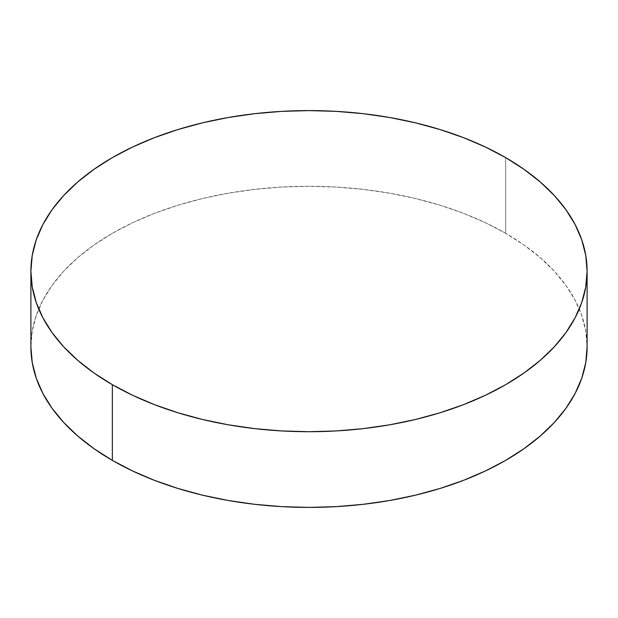 <?xml version="1.0" encoding="UTF-8"?>
<svg xmlns="http://www.w3.org/2000/svg" width="618" height="618" viewBox="0 0 618 618"><rect width="100%" height="100%" fill="white"/><g stroke="black" fill="none" stroke-linecap="round" stroke-linejoin="round"><path stroke-width="0.46" stroke-dasharray="3.09 2.32" d="M505.648 233.31L505.648 157.621L505.648 233.31A278.1 160.556 0 0 0 202.573 198.509A278.1 160.556 0 0 0 30.9 346.845L32.236 331.109L36.246 315.52L42.874 300.24L52.067 285.4L63.739 271.155L77.768 257.644L94.029 244.991L112.352 233.31L132.576 222.727L154.492 213.341L177.907 205.246L202.573 198.509L228.274 193.202L254.747 189.371L281.738 187.061L309 186.288L336.262 187.061L363.253 189.371L389.726 193.202L415.427 198.509L440.093 205.246L463.508 213.341L485.424 222.727L505.648 233.31A278.1 160.556 0 0 1 587.1 346.845L585.764 331.109L581.754 315.52L575.126 300.24L565.933 285.4L554.261 271.155L540.232 257.644L523.971 244.991L505.648 233.31"/><path stroke-width="0.93" d="M587.1 346.845L585.764 362.581L581.754 378.17L575.126 393.45L565.933 408.289L554.261 422.534L540.232 436.045L523.971 448.699L505.648 460.379L485.424 470.962L463.508 480.348L440.093 488.444L415.427 495.18L389.726 500.487L363.253 504.319L336.262 506.629L309 507.401L281.738 506.629L254.747 504.319L228.274 500.487L202.573 495.18L177.907 488.444L154.492 480.348L132.576 470.962L112.352 460.379L94.029 448.699L77.768 436.045L63.739 422.534L52.067 408.289L42.874 393.45L36.246 378.17L32.236 362.581L30.9 346.845A278.1 160.556 0 0 0 112.352 460.379A278.1 160.556 0 0 0 415.427 495.18A278.1 160.556 0 0 0 587.1 346.845L587.1 271.155A278.1 160.556 180 0 1 415.427 419.491A278.1 160.556 180 0 1 112.352 384.69L112.352 460.379L112.352 384.69A278.1 160.556 180 0 1 30.9 271.155A278.1 160.556 180 0 1 202.573 122.82A278.1 160.556 180 0 1 505.648 157.621A278.1 160.556 180 0 1 587.1 271.155L585.764 255.419L581.754 239.83L575.126 224.55L565.933 209.711L554.261 195.466L540.232 181.955L523.971 169.301L505.648 157.621L485.424 147.038L463.508 137.652L440.093 129.556L415.427 122.82L389.726 117.513L363.253 113.681L336.262 111.371L309 110.599L281.738 111.371L254.747 113.681L228.274 117.513L202.573 122.82L177.907 129.556L154.492 137.652L132.576 147.038L112.352 157.621L94.029 169.301L77.768 181.955L63.739 195.466L52.067 209.711L42.874 224.55L36.246 239.83L32.236 255.419L30.9 271.155L32.236 286.891L36.246 302.48L42.874 317.76L52.067 332.6L63.739 346.845L77.768 360.356L94.029 373.009L112.352 384.69L132.576 395.273L154.492 404.659L177.907 412.754L202.573 419.491L228.274 424.798L254.747 428.629L281.738 430.939L309 431.712L336.262 430.939L363.253 428.629L389.726 424.798L415.427 419.491L440.093 412.754L463.508 404.659L485.424 395.273L505.648 384.69L523.971 373.009L540.232 360.356L554.261 346.845L565.933 332.6L575.126 317.76L581.754 302.48L585.764 286.891L587.1 271.155M30.9 346.845L30.9 271.155"/></g></svg>
